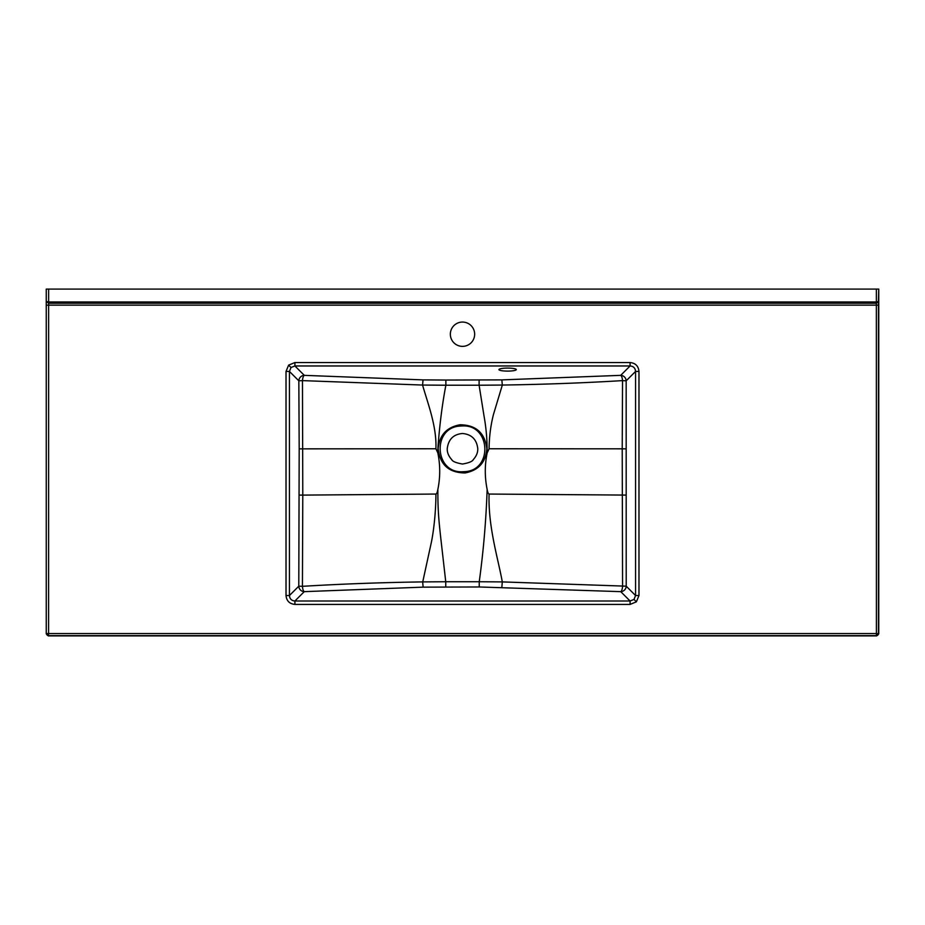 <?xml version="1.0" encoding="UTF-8"?>
<svg xmlns="http://www.w3.org/2000/svg" width="925" height="925" viewBox="0 0 925 925"><rect width="100%" height="100%" fill="white"/><g stroke="black" fill="none" stroke-linecap="round" stroke-linejoin="round"><path stroke-width="1.39" d="M462.5 464.038C468.94 462.905 472.536 461.413 473.311 459.563C476.352 456.245 477.843 452.637 477.774 448.752C476.745 439.467 471.658 434.38 462.5 433.49C453.458 434.276 448.371 439.363 447.226 448.752C447.157 452.637 448.648 456.245 451.689 459.563C452.464 461.413 456.06 462.905 462.5 464.038M462.5 471.762L464.917 471.634C493.037 470.166 490.643 424.459 462.5 425.939L460.083 426.067C431.952 427.523 434.392 473.276 462.5 471.762M507.628 368.081A8.683 1.503 180 0 0 498.945 369.584A8.683 1.503 180 0 0 507.628 371.098A8.683 1.503 180 0 0 516.3 369.584A8.683 1.503 180 0 0 507.628 368.081M486.828 448.556C485.845 462.269 478.595 470.397 465.055 472.953C448.822 472.779 439.849 464.639 438.172 448.521C439.456 435.132 446.706 427.223 459.945 424.783C475.878 424.899 484.839 432.819 486.828 448.556M638.978 371.434L635.556 371.434L626.167 380.822L626.213 586.184L635.556 595.527L635.556 371.434C635.278 368.069 633.452 366.242 630.087 365.965L294.913 365.965L290.993 367.514L289.444 371.434L289.444 595.527C289.722 598.891 291.548 600.718 294.913 600.996L630.087 600.996L634.007 599.446L635.556 595.527L638.978 595.527L636.388 601.828L630.087 604.418L630.087 600.996L620.744 591.653A5.55 1.838 93.5 0 0 622.571 586.323L622.213 448.822L489.094 448.764L487.14 452.996L487.128 448.556C487.024 437.664 485.96 426.656 483.948 415.533L479.104 385.228L445.873 385.228C442.219 404.317 439.548 425.419 437.883 448.521L437.86 452.996L435.906 448.764L299.191 448.856L298.833 380.822L289.444 371.434L286.022 371.434L288.612 365.132L294.913 362.542L630.087 362.542C635.475 363.086 638.435 366.046 638.978 371.434L638.978 595.527M474.652 334.214A12.152 12.152 0 0 0 462.5 322.062A12.152 12.152 0 0 0 450.348 334.214A12.152 12.152 0 0 0 462.5 346.366A12.152 12.152 0 0 0 474.652 334.214M46.25 633.833L46.25 289.086L46.25 633.833L48.331 635.914L876.669 635.914L878.75 633.833L878.75 289.086L878.449 301.55L876.368 301.978L876.368 289.086L48.632 289.086L48.597 633.567L876.403 633.567L876.357 301.978L876.38 303.25L48.62 303.25L48.632 301.978L876.357 301.978M46.551 289.086L48.632 289.086M876.368 289.086L878.449 289.086M435.906 448.764C436.877 426.171 427.419 402.398 422.575 385.054L302.463 380.614L302.787 495.106L435.906 494.054C436.623 494.042 437.271 492.493 437.86 489.383C440.323 477.358 440.323 465.229 437.86 452.996M437.86 489.383C437.814 509.478 438.635 518.74 440.797 538.315L445.746 581.744L479.243 581.744C483.451 551.092 486.087 520.301 487.14 489.383C487.729 492.493 488.377 494.042 489.094 494.054L625.809 495.083M487.14 452.996C484.677 465.055 484.677 477.184 487.14 489.383M294.913 362.542L294.913 365.965L304.302 375.353A5.55 5.388 -45 0 0 298.833 380.822L302.463 380.614A5.55 1.85 93.6 0 1 304.302 375.353L423.049 379.886L445.873 380.059L501.847 379.886L620.698 375.353A5.55 1.85 -93.6 0 1 622.537 380.614C583.617 382.962 543.542 384.442 502.321 385.054L493.43 414.585C490.643 425.685 489.198 437.086 489.094 448.764M489.094 494.054C488.018 526.498 498.008 558.261 502.31 581.906L626.213 586.184A5.55 5.388 135 0 1 620.744 591.653L479.243 586.97L423.13 587.144L304.256 591.653L294.913 600.996L294.913 604.418C289.525 603.875 286.565 600.915 286.022 595.527L289.444 595.527L298.787 586.184L299.191 448.856M625.809 448.856L622.213 448.822L622.537 380.614L626.167 380.822A5.55 5.388 45 0 0 620.698 375.353L630.087 365.965L630.087 362.542M299.191 495.083L302.787 495.106L302.429 586.323C341.36 583.976 381.447 582.507 422.667 581.906L445.746 581.744L445.746 586.97M422.737 581.906L431.501 541.68C434.114 528.464 435.964 509.212 435.906 494.054M479.243 586.97L479.243 581.744L502.31 581.906L501.847 587.144M501.847 379.886L502.321 385.054L479.104 385.228L479.104 380.059M445.873 380.059L445.873 385.228L422.575 385.054L423.049 379.886M302.429 586.323L298.787 586.184A5.55 5.388 -135 0 0 304.256 591.653A5.55 1.838 -93.5 0 1 302.429 586.323M876.669 635.914L876.403 635.648A2.081 2.081 -45 0 0 878.484 633.567L878.484 305.158L878.449 301.55L876.38 303.25M48.632 301.978L46.551 301.55L48.62 303.25M464.917 471.634L465.055 472.953M460.083 426.067L459.945 424.783M290.993 367.514L288.612 365.132M634.007 599.446L636.388 601.828M48.331 635.914L48.597 633.567L46.516 633.567A2.081 2.081 45 0 0 48.597 635.648L876.403 635.648L876.403 633.567L878.75 633.833M286.022 595.527L286.022 371.434M630.087 604.418L294.913 604.418M878.484 305.158L46.516 305.158M422.667 581.906L423.13 587.144"/></g></svg>
